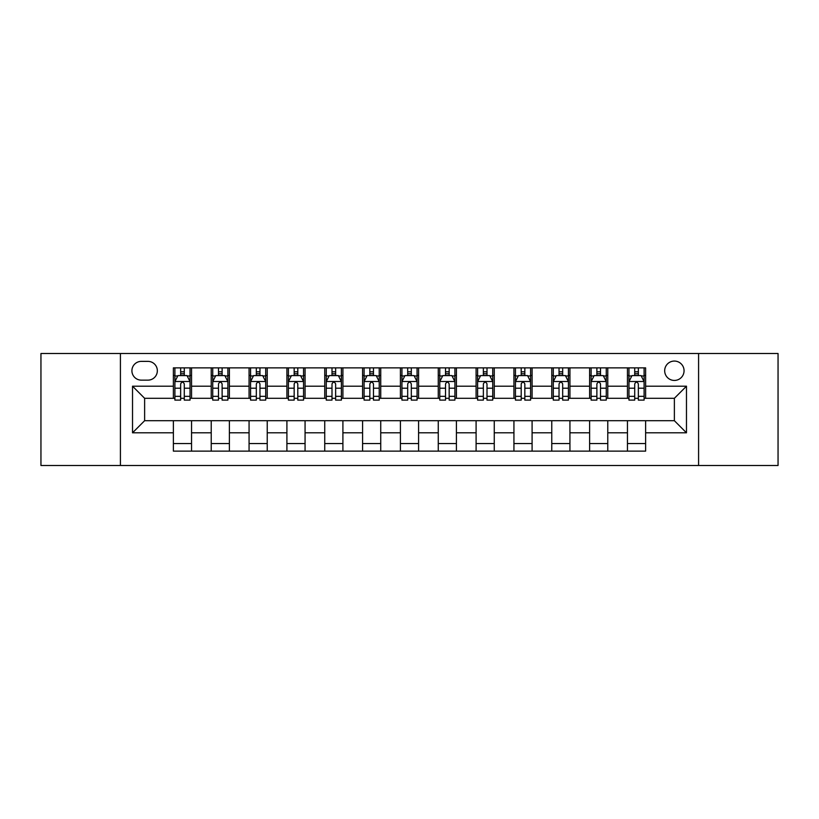 <?xml version="1.0" encoding="UTF-8"?>
<svg xmlns="http://www.w3.org/2000/svg" width="819" height="819" viewBox="0 0 819 819"><rect width="100%" height="100%" fill="white"/><g stroke="black" fill="none" stroke-linecap="round" stroke-linejoin="round"><path stroke-width="1.23" d="M674.375 361.066A9.685 9.685 0 0 0 664.68 370.751A9.685 9.685 0 0 0 674.375 380.436A9.685 9.685 0 0 0 684.06 370.751A9.685 9.685 0 0 0 674.375 361.066M698.587 465.499L778.05 465.499L778.05 353.501L698.587 353.501L698.587 465.499L120.413 465.499L120.413 353.501L40.95 353.501L40.95 465.499L120.413 465.499M141.298 380.139L147.963 380.139A9.388 9.388 0 0 0 157.34 370.751A9.388 9.388 0 0 0 147.963 361.374L141.298 361.374A9.388 9.388 0 0 0 131.91 370.751A9.388 9.388 0 0 0 141.298 380.139M698.587 353.501L120.413 353.501M173.382 432.811L132.524 432.811L132.524 386.189L173.382 386.189L173.382 398.3L144.625 398.3L144.625 420.7L173.382 420.7L173.382 451.126L645.618 451.126L645.618 420.7L674.375 420.7L674.375 398.3L645.618 398.3L645.618 386.189L686.476 386.189L686.476 432.811L645.618 432.811M645.618 386.189L645.618 367.874L173.382 367.874L173.382 386.189M627.456 367.874L627.456 398.3L628.961 398.3M634.715 398.3L638.349 398.3M644.103 398.3L645.618 398.3M627.456 398.3L606.265 398.3M589.608 367.874L589.608 398.3L591.123 398.3M596.877 398.3L600.511 398.3M589.608 398.3L568.427 398.3M551.771 367.874L551.771 398.3L553.286 398.3M559.039 398.3L562.673 398.3M551.771 398.3L530.589 398.3M513.933 367.874L513.933 398.3L515.448 398.3M521.201 398.3L524.836 398.3M513.933 398.3L492.741 398.3M476.095 367.874L476.095 398.3L477.61 398.3M483.364 398.3L486.998 398.3M476.095 398.3L454.903 398.3M438.257 367.874L438.257 398.3L439.772 398.3M445.526 398.3L449.16 398.3M438.257 398.3L417.066 398.3M400.419 367.874L400.419 398.3L401.934 398.3M407.688 398.3L411.312 398.3M400.419 398.3L379.228 398.3M362.582 367.874L362.582 398.3L364.097 398.3M369.84 398.3L373.474 398.3M362.582 398.3L341.39 398.3M324.744 367.874L324.744 398.3L326.259 398.3M332.002 398.3L335.636 398.3M324.744 398.3L303.552 398.3M286.906 367.874L286.906 398.3L288.411 398.3M294.164 398.3L297.799 398.3M286.906 398.3L265.714 398.3M249.068 367.874L249.068 398.3L250.573 398.3M256.327 398.3L259.961 398.3M249.068 398.3L227.877 398.3M211.22 367.874L211.22 398.3L212.735 398.3M218.489 398.3L222.123 398.3M211.22 398.3L190.039 398.3M173.382 398.3L174.897 398.3M180.651 398.3L184.285 398.3M173.382 420.7L191.544 420.7L191.544 451.126M645.618 420.7L191.544 420.7M191.544 367.874L191.544 398.3M173.382 375.45L174.897 375.45M180.651 375.45L184.285 375.45M190.039 375.45L191.544 375.45M173.382 443.55L191.544 443.55M211.22 420.7L211.22 451.126M229.392 367.874L229.392 398.3M211.22 375.45L212.735 375.45M218.489 375.45L222.123 375.45M227.877 375.45L229.392 375.45M229.392 420.7L229.392 451.126M211.22 443.55L229.392 443.55M249.068 420.7L249.068 451.126M267.229 420.7L267.229 451.126M249.068 443.55L267.229 443.55M267.229 367.874L267.229 398.3M249.068 375.45L250.573 375.45M256.327 375.45L259.961 375.45M265.714 375.45L267.229 375.45M286.906 420.7L286.906 451.126M305.067 420.7L305.067 451.126M286.906 443.55L305.067 443.55M305.067 367.874L305.067 398.3M286.906 375.45L288.411 375.45M294.164 375.45L297.799 375.45M303.552 375.45L305.067 375.45M324.744 420.7L324.744 451.126M342.905 420.7L342.905 451.126M324.744 443.55L342.905 443.55M342.905 367.874L342.905 398.3M324.744 375.45L326.259 375.45M332.002 375.45L335.636 375.45M341.39 375.45L342.905 375.45M362.582 420.7L362.582 451.126M380.743 420.7L380.743 451.126M362.582 443.55L380.743 443.55M380.743 367.874L380.743 398.3M362.582 375.45L364.097 375.45M369.84 375.45L373.474 375.45M379.228 375.45L380.743 375.45M400.419 420.7L400.419 451.126M418.581 420.7L418.581 451.126M400.419 443.55L418.581 443.55M418.581 367.874L418.581 398.3M400.419 375.45L401.934 375.45M407.688 375.45L411.312 375.45M417.066 375.45L418.581 375.45M438.257 420.7L438.257 451.126M456.418 420.7L456.418 451.126M438.257 443.55L456.418 443.55M456.418 367.874L456.418 398.3M438.257 375.45L439.772 375.45M445.526 375.45L449.16 375.45M454.903 375.45L456.418 375.45M476.095 420.7L476.095 451.126M494.256 420.7L494.256 451.126M476.095 443.55L494.256 443.55M494.256 367.874L494.256 398.3M476.095 375.45L477.61 375.45M483.364 375.45L486.998 375.45M492.741 375.45L494.256 375.45M513.933 420.7L513.933 451.126M532.094 420.7L532.094 451.126M513.933 443.55L532.094 443.55M532.094 367.874L532.094 398.3M513.933 375.45L515.448 375.45M521.201 375.45L524.836 375.45M530.589 375.45L532.094 375.45M551.771 420.7L551.771 451.126M569.932 420.7L569.932 451.126M551.771 443.55L569.932 443.55M569.932 367.874L569.932 398.3M551.771 375.45L553.286 375.45M559.039 375.45L562.673 375.45M568.427 375.45L569.932 375.45M589.608 420.7L589.608 451.126M607.78 420.7L607.78 451.126M589.608 443.55L607.78 443.55M607.78 367.874L607.78 398.3M589.608 375.45L591.123 375.45M596.877 375.45L600.511 375.45M606.265 375.45L607.78 375.45M627.456 420.7L627.456 451.126M627.456 443.55L645.618 443.55M627.456 375.45L628.961 375.45M634.715 375.45L638.349 375.45M644.103 375.45L645.618 375.45M144.625 398.3L132.524 386.189M144.625 420.7L132.524 432.811M686.476 386.189L674.375 398.3M686.476 432.811L674.375 420.7M184.285 371.816L180.651 371.816M190.039 396.324L184.285 396.324L184.285 400.112L190.039 400.112L190.039 381.654L187.008 375.593L177.928 375.593L174.897 381.654L174.897 400.112L180.651 400.112L180.651 396.324L174.897 396.324M174.897 381.654L174.897 367.874M190.039 381.654L190.039 367.874M180.651 375.593L180.651 367.874M184.285 367.874L184.285 375.593M184.285 396.324L184.285 383.916C183.077 381.593 181.859 381.593 180.651 383.916L180.651 396.324M222.123 371.816L218.489 371.816M227.877 396.324L222.123 396.324L222.123 400.112L227.877 400.112L227.877 381.654L224.846 375.593L215.766 375.593L212.735 381.654L212.735 400.112L218.489 400.112L218.489 396.324L212.735 396.324M212.735 381.654L212.735 367.874M227.877 381.654L227.877 367.874M218.489 375.593L218.489 367.874M222.123 367.874L222.123 375.593M222.123 396.324L222.123 383.916C220.915 381.593 219.707 381.593 218.489 383.916L218.489 396.324M259.961 371.816L256.327 371.816M265.714 396.324L259.961 396.324L259.961 400.112L265.714 400.112L265.714 381.654L262.684 375.593L253.603 375.593L250.573 381.654L250.573 400.112L256.327 400.112L256.327 396.324L250.573 396.324M250.573 381.654L250.573 367.874M265.714 381.654L265.714 367.874M256.327 375.593L256.327 367.874M259.961 367.874L259.961 375.593M259.961 396.324L259.961 383.916C258.753 381.593 257.545 381.593 256.327 383.916L256.327 396.324M297.799 371.816L294.164 371.816M303.552 396.324L297.799 396.324L297.799 400.112L303.552 400.112L303.552 381.654L300.522 375.593L291.441 375.593L288.411 381.654L288.411 400.112L294.164 400.112L294.164 396.324L288.411 396.324M288.411 381.654L288.411 367.874M303.552 381.654L303.552 367.874M294.164 375.593L294.164 367.874M297.799 367.874L297.799 375.593M297.799 396.324L297.799 383.916C296.591 381.593 295.383 381.593 294.164 383.916L294.164 396.324M335.636 371.816L332.002 371.816M341.39 396.324L335.636 396.324L335.636 400.112L341.39 400.112L341.39 381.654L338.36 375.593L329.279 375.593L326.259 381.654L326.259 400.112L332.002 400.112L332.002 396.324L326.259 396.324M326.259 381.654L326.259 367.874M341.39 381.654L341.39 367.874M332.002 375.593L332.002 367.874M335.636 367.874L335.636 375.593M335.636 396.324L335.636 383.916C334.428 381.593 333.22 381.593 332.002 383.916L332.002 396.324M373.474 371.816L369.84 371.816M379.228 396.324L373.474 396.324L373.474 400.112L379.228 400.112L379.228 381.654L376.197 375.593L367.117 375.593L364.097 381.654L364.097 400.112L369.84 400.112L369.84 396.324L364.097 396.324M364.097 381.654L364.097 367.874M379.228 381.654L379.228 367.874M369.84 375.593L369.84 367.874M373.474 367.874L373.474 375.593M373.474 396.324L373.474 383.916C372.266 381.593 371.058 381.593 369.84 383.916L369.84 396.324M411.312 371.816L407.688 371.816M417.066 396.324L411.312 396.324L411.312 400.112L417.066 400.112L417.066 381.654L414.045 375.593L404.955 375.593L401.934 381.654L401.934 400.112L407.688 400.112L407.688 396.324L401.934 396.324M401.934 381.654L401.934 367.874M417.066 381.654L417.066 367.874M407.688 375.593L407.688 367.874M411.312 367.874L411.312 375.593M411.312 396.324L411.312 383.916C410.104 381.593 408.896 381.593 407.688 383.916L407.688 396.324M449.16 371.816L445.526 371.816M454.903 396.324L449.16 396.324L449.16 400.112L454.903 400.112L454.903 381.654L451.883 375.593L442.803 375.593L439.772 381.654L439.772 400.112L445.526 400.112L445.526 396.324L439.772 396.324M439.772 381.654L439.772 367.874M454.903 381.654L454.903 367.874M445.526 375.593L445.526 367.874M449.16 367.874L449.16 375.593M449.16 396.324L449.16 383.916C447.942 381.593 446.734 381.593 445.526 383.916L445.526 396.324M486.998 371.816L483.364 371.816M492.741 396.324L486.998 396.324L486.998 400.112L492.741 400.112L492.741 381.654L489.721 375.593L480.64 375.593L477.61 381.654L477.61 400.112L483.364 400.112L483.364 396.324L477.61 396.324M477.61 381.654L477.61 367.874M492.741 381.654L492.741 367.874M483.364 375.593L483.364 367.874M486.998 367.874L486.998 375.593M486.998 396.324L486.998 383.916C485.78 381.593 484.572 381.593 483.364 383.916L483.364 396.324M524.836 371.816L521.201 371.816M530.589 396.324L524.836 396.324L524.836 400.112L530.589 400.112L530.589 381.654L527.559 375.593L518.478 375.593L515.448 381.654L515.448 400.112L521.201 400.112L521.201 396.324L515.448 396.324M515.448 381.654L515.448 367.874M530.589 381.654L530.589 367.874M521.201 375.593L521.201 367.874M524.836 367.874L524.836 375.593M524.836 396.324L524.836 383.916C523.628 381.593 522.409 381.593 521.201 383.916L521.201 396.324M562.673 371.816L559.039 371.816M568.427 396.324L562.673 396.324L562.673 400.112L568.427 400.112L568.427 381.654L565.397 375.593L556.316 375.593L553.286 381.654L553.286 400.112L559.039 400.112L559.039 396.324L553.286 396.324M553.286 381.654L553.286 367.874M568.427 381.654L568.427 367.874M559.039 375.593L559.039 367.874M562.673 367.874L562.673 375.593M562.673 396.324L562.673 383.916C561.465 381.593 560.247 381.593 559.039 383.916L559.039 396.324M600.511 371.816L596.877 371.816M606.265 396.324L600.511 396.324L600.511 400.112L606.265 400.112L606.265 381.654L603.234 375.593L594.154 375.593L591.123 381.654L591.123 400.112L596.877 400.112L596.877 396.324L591.123 396.324M591.123 381.654L591.123 367.874M606.265 381.654L606.265 367.874M596.877 375.593L596.877 367.874M600.511 367.874L600.511 375.593M600.511 396.324L600.511 383.916C599.303 381.593 598.095 381.593 596.877 383.916L596.877 396.324M638.349 371.816L634.715 371.816M644.103 396.324L638.349 396.324L638.349 400.112L644.103 400.112L644.103 381.654L641.072 375.593L631.992 375.593L628.961 381.654L628.961 400.112L634.715 400.112L634.715 396.324L628.961 396.324M628.961 381.654L628.961 367.874M644.103 381.654L644.103 367.874M634.715 375.593L634.715 367.874M638.349 367.874L638.349 375.593M638.349 396.324L638.349 383.916C637.141 381.593 635.933 381.593 634.715 383.916L634.715 396.324M211.22 432.811L191.544 432.811M211.22 386.189L191.544 386.189M249.068 386.189L229.392 386.189M249.068 432.811L229.392 432.811M286.906 386.189L267.229 386.189M286.906 432.811L267.229 432.811M324.744 386.189L305.067 386.189M324.744 432.811L305.067 432.811M362.582 386.189L342.905 386.189M362.582 432.811L342.905 432.811M400.419 386.189L380.743 386.189M400.419 432.811L380.743 432.811M438.257 386.189L418.581 386.189M438.257 432.811L418.581 432.811M476.095 386.189L456.418 386.189M476.095 432.811L456.418 432.811M513.933 386.189L494.256 386.189M513.933 432.811L494.256 432.811M551.771 386.189L532.094 386.189M551.771 432.811L532.094 432.811M589.608 386.189L569.932 386.189M589.608 432.811L569.932 432.811M627.456 386.189L607.78 386.189M627.456 432.811L607.78 432.811M189.957 381.5L174.979 381.5M174.897 375.962L177.743 375.962M187.193 375.962L190.039 375.962M180.651 388.206L174.897 388.206M190.039 388.206L184.285 388.206M184.285 373.74L180.651 373.74M227.795 381.5L212.817 381.5M212.735 375.962L215.581 375.962M225.03 375.962L227.877 375.962M218.489 388.206L212.735 388.206M227.877 388.206L222.123 388.206M222.123 373.74L218.489 373.74M265.632 381.5L250.655 381.5M250.573 375.962L253.419 375.962M262.868 375.962L265.714 375.962M256.327 388.206L250.573 388.206M265.714 388.206L259.961 388.206M259.961 373.74L256.327 373.74M303.48 381.5L288.493 381.5M288.411 375.962L291.257 375.962M300.706 375.962L303.552 375.962M294.164 388.206L288.411 388.206M303.552 388.206L297.799 388.206M297.799 373.74L294.164 373.74M341.318 381.5L326.331 381.5M326.259 375.962L329.105 375.962M338.544 375.962L341.39 375.962M332.002 388.206L326.259 388.206M341.39 388.206L335.636 388.206M335.636 373.74L332.002 373.74M379.156 381.5L364.168 381.5M364.097 375.962L366.943 375.962M376.382 375.962L379.228 375.962M369.84 388.206L364.097 388.206M379.228 388.206L373.474 388.206M373.474 373.74L369.84 373.74M416.994 381.5L402.006 381.5M401.934 375.962L404.781 375.962M414.219 375.962L417.066 375.962M407.688 388.206L401.934 388.206M417.066 388.206L411.312 388.206M411.312 373.74L407.688 373.74M454.832 381.5L439.844 381.5M439.772 375.962L442.618 375.962M452.057 375.962L454.903 375.962M445.526 388.206L439.772 388.206M454.903 388.206L449.16 388.206M449.16 373.74L445.526 373.74M492.669 381.5L477.682 381.5M477.61 375.962L480.456 375.962M489.895 375.962L492.741 375.962M483.364 388.206L477.61 388.206M492.741 388.206L486.998 388.206M486.998 373.74L483.364 373.74M530.507 381.5L515.52 381.5M515.448 375.962L518.294 375.962M527.743 375.962L530.589 375.962M521.201 388.206L515.448 388.206M530.589 388.206L524.836 388.206M524.836 373.74L521.201 373.74M568.345 381.5L553.368 381.5M553.286 375.962L556.132 375.962M565.581 375.962L568.427 375.962M559.039 388.206L553.286 388.206M568.427 388.206L562.673 388.206M562.673 373.74L559.039 373.74M606.183 381.5L591.205 381.5M591.123 375.962L593.97 375.962M603.419 375.962L606.265 375.962M596.877 388.206L591.123 388.206M606.265 388.206L600.511 388.206M600.511 373.74L596.877 373.74M644.021 381.5L629.043 381.5M628.961 375.962L631.807 375.962M641.257 375.962L644.103 375.962M634.715 388.206L628.961 388.206M644.103 388.206L638.349 388.206M638.349 373.74L634.715 373.74"/></g></svg>
